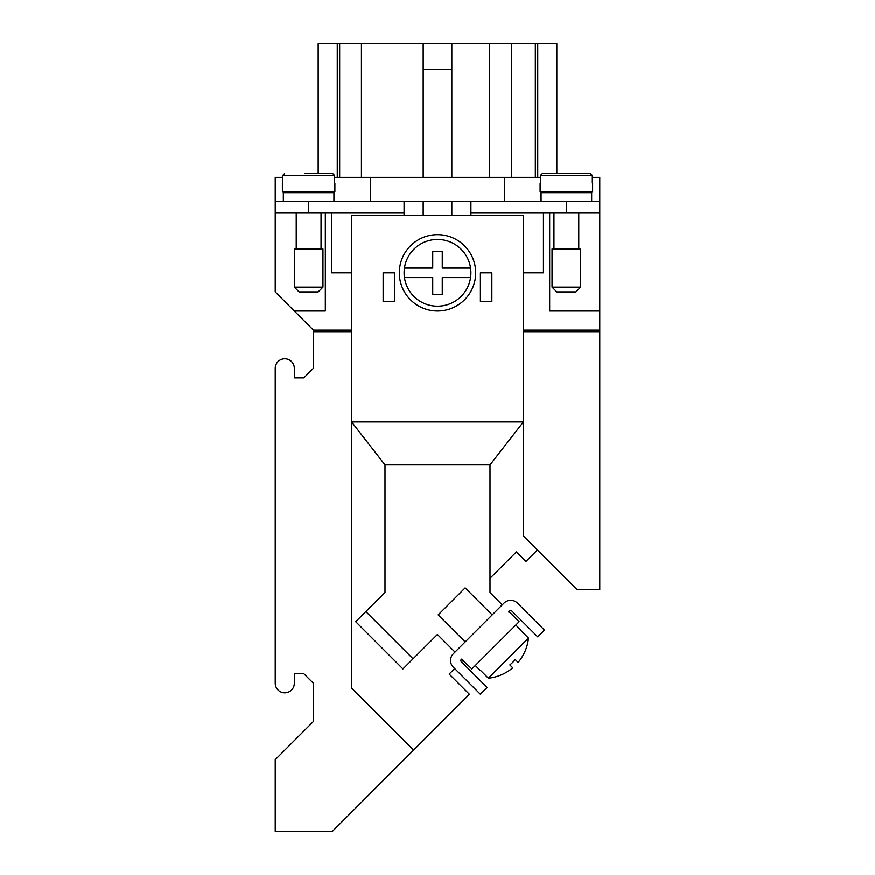 <?xml version="1.0" encoding="UTF-8"?>
<svg xmlns="http://www.w3.org/2000/svg" width="875" height="875" viewBox="0 0 875 875"><rect width="100%" height="100%" fill="white"/><g stroke="black" fill="none" stroke-linecap="round" stroke-linejoin="round"><path stroke-width="1.31" d="M322.952 287.164L318.183 291.933L299.086 291.933L294.317 287.164L294.317 248.981L322.952 248.981L322.952 287.164L294.317 287.164M283.336 201.25L283.336 192.664L333.933 192.664L333.933 201.25M321.048 191.702L321.048 192.664M296.231 192.664L296.231 191.702M321.048 212.702L321.048 248.981M296.231 248.981L296.231 212.702M334.884 183.116L334.884 191.702L282.384 191.702L282.384 183.116M334.611 183.116L334.611 175.481L332.675 173.567L304.817 173.567M284.594 173.567L282.669 175.481L282.669 183.116M552.048 287.164L556.817 291.933L575.914 291.933L580.683 287.164L580.683 248.981L552.048 248.981L552.048 287.164L580.683 287.164M591.664 201.25L591.664 192.664L541.067 192.664L541.067 201.25M553.952 191.702L553.952 192.664M578.769 192.664L578.769 191.702M540.116 183.116L540.116 191.702L592.616 191.702L592.616 183.116M553.952 212.702L553.952 248.981M578.769 248.981L578.769 212.702M465.172 641.933L438.145 614.906L465.139 587.913L492.166 614.939M480.277 670.534L475.289 665.547M480.452 670.359L488.338 678.245L528.478 638.105L520.592 630.219M515.791 625.056L520.767 630.044M399.317 272.836A38.183 38.183 0 0 0 437.5 311.019A38.183 38.183 0 0 0 475.683 272.836A38.183 38.183 0 0 0 437.5 234.664A38.183 38.183 0 0 0 399.317 272.836M404.436 277.616A33.414 33.414 0 0 0 470.564 277.616L442.269 277.616L442.269 294.317L432.731 294.317L432.731 277.616L404.436 277.616A33.414 33.414 0 0 1 404.436 268.067L432.731 268.067L432.731 251.366L442.269 251.366L442.269 268.067L470.564 268.067A33.414 33.414 0 0 1 470.564 277.616M470.564 268.067A33.414 33.414 0 0 0 404.436 268.067M334.611 177.384L540.389 177.384M592.331 177.384L599.769 177.384L599.769 330.116L523.414 330.116L599.769 330.116L599.769 332.019L523.414 332.019M599.769 201.25L275.231 201.25L275.231 177.384L282.669 177.384M537.392 549.992L525.93 561.455L516.381 551.917L490 578.298M454.661 668.587L449.159 674.089L469.416 694.334L413.634 750.116L351.586 688.067L351.586 421.936L385 464.898L385 592.594L365.816 611.581L413.055 658.842L402.927 668.959L355.688 621.709L365.816 611.581M275.231 201.25L275.231 291.966L313.414 330.137L313.414 368.32L303.866 377.869L294.317 377.869L294.317 368.353A9.548 9.548 0 0 0 284.769 358.805A9.548 9.548 0 0 0 275.231 368.353L275.231 683.298A9.548 9.548 0 0 0 284.769 692.836A9.548 9.548 0 0 0 294.317 683.298L294.317 673.783L303.866 673.783L313.414 683.32L313.414 721.503L275.231 759.686L275.231 831.25L332.5 831.25L413.634 750.116M502.239 604.866L490 592.616L490 464.909L523.403 421.958L351.597 421.958M523.403 421.958L523.414 215.567L351.586 215.567L351.586 421.936M488.338 678.245A45.084 45.084 0 0 0 512.728 667.844L509.841 664.967A41.016 41.016 0 0 0 515.233 659.564L518.12 662.441A45.084 45.084 0 0 0 528.478 638.105M508.594 612.008L509.359 611.242A1.914 1.914 0 0 1 512.061 611.242L537.709 636.891L544.458 630.142L517.464 603.138A9.548 9.548 0 0 0 503.967 603.138L453.338 653.767A9.548 9.548 0 0 0 453.338 667.264L480.342 694.258L487.091 687.509L461.442 661.861A1.914 1.914 0 0 1 461.442 659.159L471.855 668.981L519.116 621.742L508.988 611.614L508.594 612.008L508.988 611.614M455 652.105L437.402 634.506L413.055 658.842M490 464.909L385 464.909M491.859 272.836L491.859 301.481L480.408 301.481L480.408 272.836L491.859 272.836M275.231 212.702L404.086 212.702L404.086 215.567M351.586 272.836L331.548 272.836L331.548 212.702M451.817 201.25L451.817 215.567M423.183 215.567L423.183 201.25M543.452 212.702L543.452 272.836L523.414 272.836M470.914 215.567L470.914 212.702L599.769 212.702M383.141 301.481L383.141 272.836L394.592 272.836L394.592 301.481L383.141 301.481M523.414 421.936L523.414 536.014L577.15 589.75L599.769 589.75L599.769 332.019M463.072 660.188L461.42 661.839M351.586 332.019L313.414 332.019M323.914 191.702L323.914 192.664M551.086 191.702L551.086 192.664M504.317 177.384L504.317 201.25M370.683 177.384L370.683 201.25M423.183 177.384L423.183 69.519L451.817 69.519L451.817 177.384M537.731 177.384L537.731 43.75L318.183 43.75L318.183 173.567L312.452 173.567L318.183 173.567M337.269 43.75L337.269 177.384M537.731 43.75L556.817 43.75L556.817 173.567L562.548 173.567L542.325 173.567L540.389 175.481L540.389 183.116M451.817 43.75L451.817 69.519M423.183 43.75L423.183 69.519M511.481 43.75L511.481 177.384L511.481 43.75M535.336 43.75L535.336 177.384M339.664 43.75L339.664 177.384M542.325 173.567L590.406 173.567L570.183 173.567L590.406 173.567L592.331 175.481L592.331 183.116M312.452 173.567L332.675 173.567M325.336 212.702L325.336 311.019L294.284 311.019M549.664 212.702L549.664 311.019L599.769 311.019M313.381 330.116L351.586 330.116L313.381 330.116M470.914 201.25L470.914 212.702M404.086 201.25L404.086 212.702M334.611 175.481L282.669 175.481M489.694 43.75L489.694 177.384M361.441 43.75L361.441 177.384M540.389 175.481L592.331 175.481M566.366 201.25L566.366 212.702M308.634 201.25L308.634 212.702"/></g></svg>
